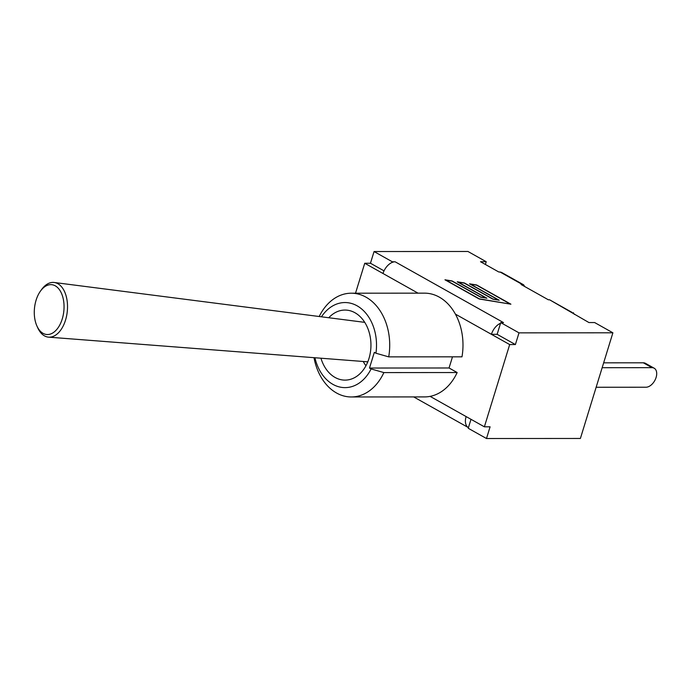 <?xml version="1.0" encoding="UTF-8"?>
<svg xmlns="http://www.w3.org/2000/svg" width="690" height="690" viewBox="0 0 690 690"><rect width="100%" height="100%" fill="white"/><g stroke="black" fill="none" stroke-linecap="round" stroke-linejoin="round"><path stroke-width="1.03" d="M36.898 325.939L37.709 327.741A27.479 16.189 -84.1 0 0 48.611 337.151A27.479 16.189 -84.1 0 0 66.654 315.649A27.479 16.189 -84.1 0 0 58.986 284.418A27.479 16.189 -84.1 0 0 54.225 282.486A27.479 16.189 -84.1 0 0 41.642 289.472L40.486 291.077A25.03 14.74 95.9 0 1 56.278 286.471A25.03 14.74 95.9 0 1 60.228 324.093A25.03 14.74 95.9 0 1 36.898 325.939A25.03 14.74 95.9 0 1 40.486 291.077M328.776 317.736A35.026 25.953 90 0 1 344.983 310.06A35.026 25.953 90 0 1 370.953 345.069A35.026 25.953 90 0 1 345.026 380.121A35.026 25.953 90 0 1 320.945 358.214M602.154 367.701L651.998 367.666A10.591 6.572 -60.7 0 1 654.172 368.21A10.591 6.572 -60.7 0 1 655.5 379.077A10.591 6.572 -60.7 0 1 645.978 387.228L596.143 387.263M654.172 368.21L645.495 363.345A10.591 6.572 119.3 0 0 643.322 362.802L651.998 367.666M603.655 362.828L643.322 362.802M374.058 251.54L392.317 261.786L392.118 262.433A12.679 7.866 119.3 0 0 383.002 273.499L364.743 263.252L370.452 263.244L374.058 251.54L467.958 251.479L486.217 261.726L485.372 264.46M571.958 312.346L549.576 299.788L588.924 322.549L594.633 322.549L612.893 332.796L580.394 438.461L486.493 438.521L468.234 428.274L470.994 419.313M314.002 357.67A51.879 38.433 -90 0 0 351.314 396.966L424.591 396.914A51.879 38.433 -90 0 0 430.112 396.371L484.38 426.817L509.686 344.569L515.395 344.56L497.136 334.322L500.742 322.61L519.001 332.856L515.395 344.56M321.462 316.796A42.538 31.507 90 0 1 358.981 306.972A42.538 31.507 90 0 1 375.938 353.228L388.712 356.868L461.99 356.825A51.879 38.433 90 0 0 455.409 314.123A51.879 38.433 -90 0 0 424.523 293.155L351.245 293.207A51.879 38.433 -90 0 0 319.194 316.512M388.712 356.868A51.879 38.433 -90 0 0 351.245 293.207M351.314 396.966A51.879 38.433 -90 0 0 383.873 372.583L371.099 368.943A42.538 31.507 90 0 1 340.412 387.168A42.538 31.507 90 0 1 314.925 357.748M375.938 353.228L374.334 352.331L369.495 368.037L371.099 368.943M452.485 356.825L449.052 367.986L457.159 372.531L383.873 372.583M449.052 367.986L369.495 368.037M457.159 372.531A51.879 38.433 90 0 1 430.112 396.371M364.743 263.252L355.523 293.207M455.409 314.123L509.686 344.569M549.576 299.788L548.343 299.788L521.079 284.496L523.632 284.806L524.736 286.54M523.632 284.806L501.354 272.309L498.698 271.938L480.499 261.726L486.217 261.726M413.698 396.923L468.432 427.628A12.679 7.866 -60.7 0 1 466.121 416.579M573.278 312.656L574.382 314.399M509.962 303.876L476.557 285.134L470.485 284.142L499.18 300.236L492.962 299.21L464.267 283.116L458.195 282.124L486.89 298.218L480.671 297.2L451.976 281.097L445.913 280.106L479.317 298.848L509.919 304.031M498.232 299.917L469.536 283.814L476.678 284.987L510.911 304.195L479.196 298.994L444.964 279.786L452.097 280.951L480.792 297.054L485.941 297.899L457.246 281.805L464.387 282.969L493.074 299.072L498.18 300.072M370.452 263.244L384.028 270.86M486.493 438.521L490.09 426.817L484.38 426.817M500.535 323.265A12.679 7.866 -60.7 0 0 491.427 334.322L497.136 334.322M392.118 262.433A12.679 7.866 -60.7 0 1 395.12 261.786L392.317 261.786M395.12 261.786L503.536 322.61L500.742 322.61M612.893 332.796L519.001 332.856M383.002 273.499L418.054 293.164M499.931 271.938L522.313 284.487M364.743 322.359L54.225 282.486M367.805 361.836L48.611 337.151M363.251 361.482A35.026 35.026 0 0 0 365.95 365.778"/></g></svg>
